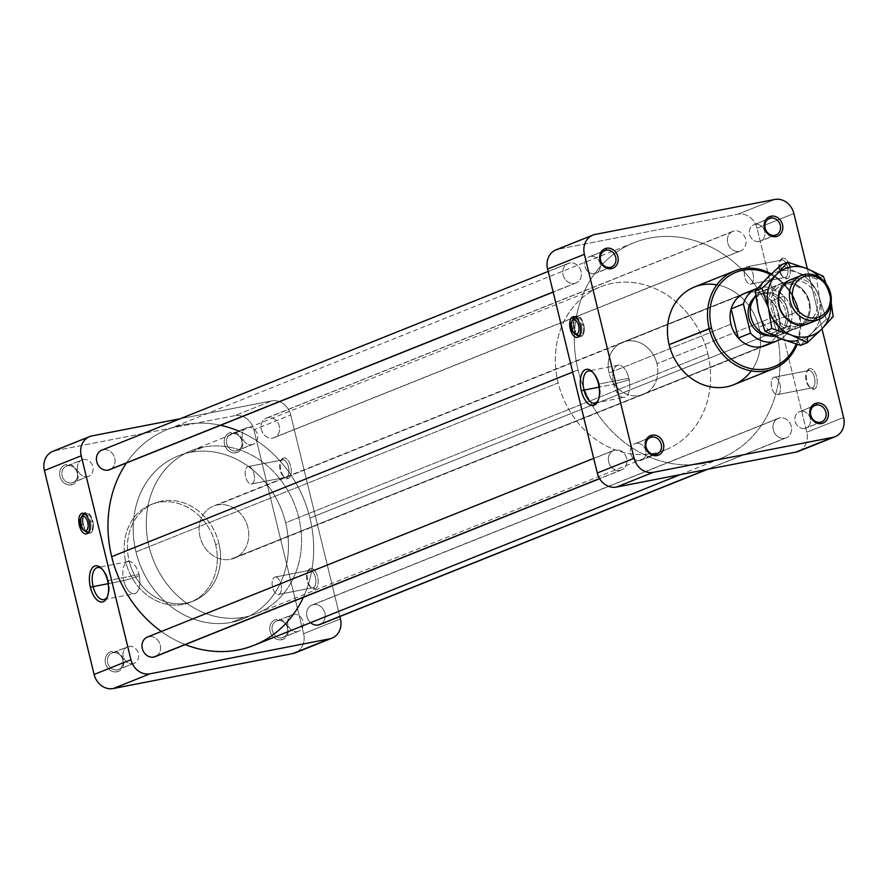 <?xml version="1.0" encoding="UTF-8"?>
<svg xmlns="http://www.w3.org/2000/svg" width="888" height="888" viewBox="0 0 888 888"><rect width="100%" height="100%" fill="white"/><g stroke="black" fill="none" stroke-linecap="round" stroke-linejoin="round"><path stroke-width="0.67" stroke-dasharray="4.44 3.33" d="M797.102 344.366A52.647 45.532 68.2 0 0 798.978 311.111L798.301 311.066A50.894 44.012 -111.8 0 1 796.148 344.078A50.894 44.012 68.2 0 0 798.301 311.066L798.978 311.111A52.647 45.532 -111.8 0 1 797.102 344.366M733.566 384.781A52.647 45.532 68.2 0 0 758.885 327.161L798.978 311.111L758.885 327.161A52.647 45.532 68.2 0 0 694.427 287.024M129.115 560.839L125.841 562.148A52.647 45.532 68.2 0 0 190.298 602.286A52.647 45.532 68.2 0 0 215.618 544.666L218.892 543.356A52.647 45.532 -111.8 0 1 193.573 600.976A52.647 45.532 -111.8 0 1 129.115 560.839A52.647 45.532 -111.8 0 1 154.434 503.219A52.647 45.532 -111.8 0 1 218.892 543.356L215.618 544.666A52.647 45.532 68.2 0 0 151.16 504.528A52.647 45.532 68.2 0 0 125.841 562.148L129.115 560.839A52.647 45.532 68.2 0 0 186.436 603.085A52.647 45.532 68.2 0 0 218.892 543.356A52.647 45.532 68.2 0 0 161.572 501.121A52.647 45.532 68.2 0 0 129.115 560.839M239.449 431.379A116.273 100.555 -111.8 0 1 309.956 518.059L776.312 331.335A116.273 100.555 -111.8 0 1 720.401 458.585A116.273 100.555 -111.8 0 1 578.044 369.941A116.273 100.555 68.2 0 0 704.628 463.225A116.273 100.555 68.2 0 0 776.312 331.335A116.273 100.555 68.2 0 0 649.739 238.051A116.273 100.555 68.2 0 0 578.044 369.941L572.682 372.083L578.044 369.941A116.273 100.555 -111.8 0 1 633.965 242.702A116.273 100.555 -111.8 0 1 776.312 331.335L309.956 518.059A116.273 100.555 68.2 0 0 167.599 429.415A116.273 100.555 68.2 0 0 126.451 462.97A116.273 100.555 -111.8 0 1 220.546 425.297M609.057 372.993L730.957 324.187L609.057 372.993A28.083 24.287 68.2 0 0 639.626 395.515A28.083 24.287 68.2 0 0 656.942 363.669A28.083 24.287 -111.8 0 1 643.434 394.394A28.083 24.287 -111.8 0 1 609.057 372.993A28.083 24.287 -111.8 0 1 622.555 342.257A28.083 24.287 -111.8 0 1 656.942 363.669A28.083 24.287 68.2 0 0 626.373 341.136A28.083 24.287 68.2 0 0 609.057 372.993M234.354 558.186L765.345 345.587A28.083 24.287 68.2 0 0 778.843 314.863L656.942 363.669L778.843 314.863A28.083 24.287 68.2 0 0 744.466 293.451L213.475 506.049A28.083 24.287 68.2 0 0 200.588 538.983A28.083 24.287 68.2 0 0 230.536 559.307A28.083 24.287 68.2 0 0 234.354 558.186A28.083 24.287 68.2 0 0 247.23 525.252A28.083 24.287 68.2 0 0 217.283 504.928L760.55 287.412A28.083 24.287 -111.8 0 1 783.827 296.081L771.55 300.988A28.083 24.287 -111.8 0 1 778.665 330.181L790.942 325.263A28.083 24.287 -111.8 0 1 781.14 338.861A28.083 24.287 68.2 0 0 790.942 325.263L778.665 330.181A28.083 24.287 68.2 0 0 771.55 300.988L778.665 330.181L771.55 300.988L783.827 296.081L790.942 325.263L783.827 296.081A28.083 24.287 68.2 0 0 760.55 287.412L217.283 504.928A28.083 24.287 68.2 0 0 213.475 506.049M135.997 551.925L558.175 382.894A87.757 75.891 68.2 0 0 665.611 449.794A87.757 75.891 68.2 0 0 707.814 353.757L285.636 522.788A87.757 75.891 -111.8 0 1 243.434 618.825A87.757 75.891 -111.8 0 1 135.997 551.925A87.757 75.891 68.2 0 0 231.535 622.333A87.757 75.891 68.2 0 0 285.636 522.788A87.757 75.891 68.2 0 0 190.11 452.392A87.757 75.891 68.2 0 0 135.997 551.925A87.757 75.891 -111.8 0 1 178.199 455.899A87.757 75.891 -111.8 0 1 285.636 522.788L707.814 353.757A87.757 75.891 68.2 0 0 600.377 286.868A87.757 75.891 68.2 0 0 558.175 382.894L135.997 551.925M598.457 383.938L599.245 383.971A16.35 8.103 79 0 1 598.723 399.323A16.35 8.103 79 0 1 598.279 400.188A16.35 8.103 -101 0 0 599.245 383.971L628.859 378.21A16.35 8.103 79 0 1 624.364 397.302A16.35 8.103 79 0 1 613.619 384.315L599.089 387.146L613.619 384.315A16.35 8.103 -101 0 0 624.12 397.347A16.35 8.103 -101 0 0 629.581 382.217A16.35 8.103 -101 0 0 628.859 378.21L629.292 379.698L613.619 384.315L629.292 379.698L628.859 378.21A16.35 8.103 -101 0 0 628.615 377.245A16.35 8.103 -101 0 0 617.149 365.534A16.35 8.103 -101 0 0 613.619 384.315A16.35 8.103 79 0 1 618.115 365.212A16.35 8.103 79 0 1 628.859 378.21L599.245 383.971A16.35 8.103 -101 0 0 592.862 372.327A16.35 8.103 79 0 1 593.595 372.96A16.35 8.103 79 0 1 599.245 383.971L598.457 383.938M573.859 328.305L571.539 328.749L573.859 328.305A10.534 5.217 -101 0 0 578.31 336.053A10.534 5.217 79 0 1 573.859 328.305A10.534 5.217 79 0 1 574.703 317.504A10.534 5.217 -101 0 0 573.859 328.305M580.086 325.075L583.671 324.375A10.534 5.217 79 0 1 580.774 336.674A10.534 5.217 79 0 1 578.854 336.363A10.534 5.217 -101 0 0 583.671 324.375A10.534 5.217 -101 0 0 575.091 317.005A10.534 5.217 79 0 1 576.756 316.006A10.534 5.217 79 0 1 583.671 324.375L580.086 325.075M574.347 328.105L572.549 328.46A9.479 4.695 79 0 1 574.736 317.504A9.479 4.695 -101 0 0 572.549 328.46A9.479 4.695 -101 0 0 578.787 335.986A9.479 4.695 79 0 1 572.549 328.46L574.347 328.105A9.479 4.695 -101 0 0 580.574 335.642A9.479 4.695 -101 0 0 583.183 324.564A9.479 4.695 -101 0 0 576.956 317.038A9.479 4.695 -101 0 0 574.347 328.105A9.479 4.695 79 0 1 576.534 317.16A9.479 4.695 79 0 1 583.183 324.564L581.385 324.919L583.183 324.564A9.479 4.695 79 0 1 581.007 335.509A9.479 4.695 79 0 1 574.347 328.105M575.657 317.338A9.479 4.695 79 0 1 581.385 324.919A9.479 4.695 -101 0 0 575.657 317.338M579.265 335.842A9.479 4.695 -101 0 0 581.385 324.919A9.479 4.695 79 0 1 579.265 335.842M82.95 524.852L80.63 525.296L82.95 524.852A10.534 5.217 -101 0 0 87.413 532.6A10.534 5.217 79 0 1 82.95 524.852A10.534 5.217 79 0 1 83.794 514.052A9.479 4.695 -101 0 0 81.652 524.997A9.479 4.695 79 0 1 83.827 514.052A10.534 5.217 -101 0 0 82.95 524.852M89.177 521.622L92.774 520.923A10.534 5.217 79 0 1 89.877 533.222A10.534 5.217 79 0 1 87.956 532.911A10.534 5.217 -101 0 0 92.774 520.923A10.534 5.217 -101 0 0 84.182 513.553A10.534 5.217 79 0 1 85.847 512.543A10.534 5.217 79 0 1 92.774 520.923L89.177 521.622M83.45 524.653L81.652 524.997A9.479 4.695 -101 0 0 87.879 532.534A9.479 4.695 79 0 1 81.652 524.997L83.45 524.653A9.479 4.695 -101 0 0 89.677 532.19A9.479 4.695 -101 0 0 92.285 521.112A9.479 4.695 -101 0 0 86.058 513.586A9.479 4.695 -101 0 0 83.45 524.653A9.479 4.695 79 0 1 85.625 513.708A9.479 4.695 79 0 1 92.285 521.112L90.487 521.467L92.285 521.112A9.479 4.695 79 0 1 90.099 532.056A9.479 4.695 79 0 1 83.45 524.653M84.76 513.886A9.479 4.695 79 0 1 90.487 521.467A9.479 4.695 -101 0 0 84.76 513.886M88.356 532.389A9.479 4.695 -101 0 0 90.487 521.467A9.479 4.695 79 0 1 88.356 532.389M640.215 460.528L655.799 454.29L640.215 460.528A8.869 7.67 68.2 0 0 645.676 450.471A8.869 7.67 68.2 0 0 636.019 443.356A8.869 7.67 -111.8 0 1 645.476 449.772A8.869 7.67 -111.8 0 1 641.414 460.173A8.869 7.67 -111.8 0 1 640.215 460.528A8.869 7.67 -111.8 0 1 630.746 454.112A8.869 7.67 -111.8 0 1 634.82 443.711A8.869 7.67 -111.8 0 1 636.019 443.356A8.869 7.67 68.2 0 0 630.558 453.413A8.869 7.67 68.2 0 0 640.215 460.528M649.295 438.039L636.019 443.356L649.295 438.039M594.638 273.593L610.234 267.355L594.638 273.593A8.869 7.67 68.2 0 0 600.11 263.536A8.869 7.67 68.2 0 0 590.453 256.421A8.869 7.67 -111.8 0 1 599.911 262.837A8.869 7.67 -111.8 0 1 595.848 273.238A8.869 7.67 -111.8 0 1 594.638 273.593A8.869 7.67 -111.8 0 1 585.181 267.177A8.869 7.67 -111.8 0 1 589.255 256.776A8.869 7.67 -111.8 0 1 590.453 256.421A8.869 7.67 68.2 0 0 584.981 266.478A8.869 7.67 68.2 0 0 594.638 273.593M603.729 251.104L590.453 256.421L603.729 251.104M117.36 669.874L132.945 663.625A8.869 7.67 68.2 0 0 134.144 663.28A8.869 7.67 68.2 0 0 138.217 652.869A8.869 7.67 68.2 0 0 128.76 646.453L113.165 652.691A8.869 7.67 -111.8 0 1 122.622 659.118A8.869 7.67 -111.8 0 1 118.559 669.519A8.869 7.67 -111.8 0 1 117.36 669.874A8.869 7.67 68.2 0 0 122.822 659.806A8.869 7.67 68.2 0 0 113.165 652.691L111.999 651.392A10.534 9.102 -111.8 0 1 123.465 659.851A10.534 9.102 -111.8 0 1 116.972 671.794L117.36 669.874L116.972 671.794A10.534 9.102 -111.8 0 1 105.506 663.347A10.534 9.102 -111.8 0 1 111.999 651.392L113.165 652.691A8.869 7.67 68.2 0 0 107.703 662.759A8.869 7.67 68.2 0 0 117.36 669.874A8.869 7.67 -111.8 0 1 107.892 663.447A8.869 7.67 -111.8 0 1 111.966 653.046A8.869 7.67 -111.8 0 1 113.165 652.691L128.76 646.453A8.869 7.67 68.2 0 0 127.55 646.808A8.869 7.67 68.2 0 0 123.488 657.209A8.869 7.67 68.2 0 0 132.945 663.625L117.36 669.874M71.784 482.939L87.379 476.69A8.869 7.67 68.2 0 0 88.578 476.334A8.869 7.67 68.2 0 0 92.641 465.934A8.869 7.67 68.2 0 0 83.183 459.518L67.599 465.756A8.869 7.67 -111.8 0 1 77.056 472.183A8.869 7.67 -111.8 0 1 72.994 482.584A8.869 7.67 -111.8 0 1 71.784 482.939A8.869 7.67 68.2 0 0 77.256 472.871A8.869 7.67 68.2 0 0 67.599 465.756L66.434 464.457A10.534 9.102 -111.8 0 1 77.9 472.916A10.534 9.102 -111.8 0 1 71.406 484.859L71.784 482.939L71.406 484.859A10.534 9.102 -111.8 0 1 59.94 476.412A10.534 9.102 -111.8 0 1 66.434 464.457L67.599 465.756A8.869 7.67 68.2 0 0 62.127 475.824A8.869 7.67 68.2 0 0 71.784 482.939A8.869 7.67 -111.8 0 1 62.327 476.512A8.869 7.67 -111.8 0 1 66.4 466.111A8.869 7.67 -111.8 0 1 67.599 465.756L83.183 459.518A8.869 7.67 68.2 0 0 81.985 459.873A8.869 7.67 68.2 0 0 77.911 470.274A8.869 7.67 68.2 0 0 87.379 476.69L71.784 482.939M155.222 656.632A10.534 9.102 68.2 0 0 160.051 644.277A10.534 9.102 68.2 0 0 148.818 636.652L615.173 449.939A10.534 9.102 -111.8 0 1 626.406 457.553A10.534 9.102 -111.8 0 1 621.578 469.907A10.534 9.102 -111.8 0 1 620.146 470.329L599.567 478.565L620.146 470.329A10.534 9.102 -111.8 0 1 608.913 462.704A10.534 9.102 -111.8 0 1 613.752 450.36A10.534 9.102 -111.8 0 1 615.173 449.939L148.818 636.652A10.534 9.102 68.2 0 0 147.386 637.073M109.646 469.697A10.534 9.102 68.2 0 0 114.485 457.342A10.534 9.102 68.2 0 0 103.252 449.716L569.608 263.003A10.534 9.102 -111.8 0 1 580.841 270.618A10.534 9.102 -111.8 0 1 576.001 282.972A10.534 9.102 -111.8 0 1 574.58 283.394L553.157 291.974L574.58 283.394A10.534 9.102 -111.8 0 1 563.347 275.768A10.534 9.102 -111.8 0 1 568.176 263.425A10.534 9.102 -111.8 0 1 569.608 263.003L103.252 449.716A10.534 9.102 68.2 0 0 101.82 450.138M804.817 428.482L820.401 422.244L804.817 428.482A8.869 7.67 68.2 0 0 810.278 418.426A8.869 7.67 68.2 0 0 800.621 411.311A8.869 7.67 -111.8 0 1 810.089 417.726A8.869 7.67 -111.8 0 1 806.015 428.127A8.869 7.67 -111.8 0 1 804.817 428.482A8.869 7.67 -111.8 0 1 795.359 422.066A8.869 7.67 -111.8 0 1 799.422 411.666A8.869 7.67 -111.8 0 1 800.621 411.311A8.869 7.67 68.2 0 0 795.16 421.367A8.869 7.67 68.2 0 0 804.817 428.482M813.896 405.994L800.621 411.311L813.896 405.994M759.24 241.547L774.836 235.309L759.24 241.547A8.869 7.67 68.2 0 0 764.712 231.491A8.869 7.67 68.2 0 0 755.055 224.375A8.869 7.67 -111.8 0 1 764.513 230.791A8.869 7.67 -111.8 0 1 760.45 241.192A8.869 7.67 -111.8 0 1 759.24 241.547A8.869 7.67 -111.8 0 1 749.783 235.131A8.869 7.67 -111.8 0 1 753.857 224.72A8.869 7.67 -111.8 0 1 755.055 224.375A8.869 7.67 68.2 0 0 749.583 234.432A8.869 7.67 68.2 0 0 759.24 241.547M768.331 219.059L755.055 224.375L768.331 219.059M281.962 637.817L297.547 631.579A8.869 7.67 68.2 0 0 298.745 631.224A8.869 7.67 68.2 0 0 302.819 620.823A8.869 7.67 68.2 0 0 293.362 614.407L277.766 620.645A8.869 7.67 -111.8 0 1 287.235 627.061A8.869 7.67 -111.8 0 1 283.161 637.462A8.869 7.67 -111.8 0 1 281.962 637.817A8.869 7.67 68.2 0 0 287.423 627.76A8.869 7.67 68.2 0 0 277.766 620.645L276.601 619.347A10.534 9.102 -111.8 0 1 288.067 627.794A10.534 9.102 -111.8 0 1 281.574 639.737L281.962 637.817L281.574 639.737A10.534 9.102 -111.8 0 1 270.107 631.29A10.534 9.102 -111.8 0 1 276.601 619.347L277.766 620.645A8.869 7.67 68.2 0 0 272.305 630.702A8.869 7.67 68.2 0 0 281.962 637.817A8.869 7.67 -111.8 0 1 272.505 631.401A8.869 7.67 -111.8 0 1 276.568 621.001A8.869 7.67 -111.8 0 1 277.766 620.645L293.362 614.407A8.869 7.67 68.2 0 0 292.152 614.762A8.869 7.67 68.2 0 0 288.089 625.163A8.869 7.67 68.2 0 0 297.547 631.579L281.962 637.817M236.386 450.882L251.981 444.644A8.869 7.67 68.2 0 0 253.18 444.289A8.869 7.67 68.2 0 0 257.254 433.888A8.869 7.67 68.2 0 0 247.785 427.472L232.201 433.71A8.869 7.67 -111.8 0 1 241.658 440.126A8.869 7.67 -111.8 0 1 237.596 450.527A8.869 7.67 -111.8 0 1 236.386 450.882A8.869 7.67 68.2 0 0 241.858 440.825A8.869 7.67 68.2 0 0 232.201 433.71L231.035 432.412A10.534 9.102 -111.8 0 1 242.502 440.859A10.534 9.102 -111.8 0 1 236.008 452.802L236.386 450.882L236.008 452.802A10.534 9.102 -111.8 0 1 224.542 444.355A10.534 9.102 -111.8 0 1 231.035 432.412L232.201 433.71A8.869 7.67 68.2 0 0 226.729 443.767A8.869 7.67 68.2 0 0 236.386 450.882A8.869 7.67 -111.8 0 1 226.928 444.466A8.869 7.67 -111.8 0 1 231.002 434.066A8.869 7.67 -111.8 0 1 232.201 433.71L247.785 427.472A8.869 7.67 68.2 0 0 246.587 427.827A8.869 7.67 68.2 0 0 242.524 438.228A8.869 7.67 68.2 0 0 251.981 444.644L236.386 450.882M319.824 624.575A10.534 9.102 68.2 0 0 324.653 612.232A10.534 9.102 68.2 0 0 313.42 604.606L779.775 417.882A10.534 9.102 -111.8 0 1 791.008 425.507A10.534 9.102 -111.8 0 1 786.18 437.862A10.534 9.102 -111.8 0 1 784.748 438.284L706.848 469.463L784.748 438.284A10.534 9.102 -111.8 0 1 773.515 430.658A10.534 9.102 -111.8 0 1 778.354 418.304A10.534 9.102 -111.8 0 1 779.775 417.882L313.42 604.606A10.534 9.102 68.2 0 0 311.999 605.028A10.534 9.102 68.2 0 0 306.626 612.875A10.534 9.102 68.2 0 0 310.589 622.666A10.534 9.102 -111.8 0 1 306.726 612.054A10.534 9.102 -111.8 0 1 313.42 604.606A10.534 9.102 -111.8 0 1 324.364 611.421A10.534 9.102 -111.8 0 1 321.145 623.898M267.854 417.671L734.21 230.947A10.534 9.102 -111.8 0 1 745.443 238.572A10.534 9.102 -111.8 0 1 740.614 250.927A10.534 9.102 -111.8 0 1 739.182 251.348L272.827 438.062A10.534 9.102 68.2 0 0 274.248 437.64A10.534 9.102 68.2 0 0 279.087 425.297A10.534 9.102 68.2 0 0 267.854 417.671A10.534 9.102 68.2 0 0 266.422 418.093A10.534 9.102 68.2 0 0 261.594 430.447A10.534 9.102 68.2 0 0 272.827 438.062L739.182 251.348A10.534 9.102 -111.8 0 1 727.949 243.723A10.534 9.102 -111.8 0 1 732.778 231.368A10.534 9.102 -111.8 0 1 734.21 230.947L267.854 417.671A10.534 9.102 -111.8 0 1 279.32 426.118A10.534 9.102 -111.8 0 1 272.827 438.062A10.534 9.102 -111.8 0 1 261.361 429.614A10.534 9.102 -111.8 0 1 267.854 417.671M808.247 370.618L809.268 368.731A10.534 5.217 79 0 1 816.66 376.956A10.534 5.217 79 0 1 814.24 389.122L812.431 387.79A8.869 4.396 -101 0 0 814.474 377.544A8.869 4.396 -101 0 0 808.247 370.618A8.869 4.396 79 0 1 808.646 370.496A8.869 4.396 79 0 1 814.562 377.955A8.869 4.396 79 0 1 812.431 387.79L777.932 394.505A8.869 4.396 -101 0 0 780.064 384.671A8.869 4.396 -101 0 0 774.147 377.211A8.869 4.396 -101 0 0 773.748 377.333L808.247 370.618L773.748 377.333A8.869 4.396 79 0 1 779.975 384.26A8.869 4.396 79 0 1 777.932 394.505A8.869 4.396 79 0 1 771.705 387.568A8.869 4.396 79 0 1 773.748 377.333A8.869 4.396 -101 0 0 771.617 387.168A8.869 4.396 -101 0 0 777.533 394.616A8.869 4.396 -101 0 0 777.932 394.505L812.431 387.79A8.869 4.396 79 0 1 812.032 387.901A8.869 4.396 79 0 1 806.104 380.453A8.869 4.396 79 0 1 808.247 370.618A8.869 4.396 -101 0 0 806.482 372.527A8.869 4.396 -101 0 0 809.268 386.824A8.869 4.396 -101 0 0 812.431 387.79L814.24 389.122A10.534 5.217 79 0 1 810.489 387.978A10.534 5.217 79 0 1 807.181 371.006A10.534 5.217 79 0 1 809.268 368.731L808.247 370.618M781.318 260.151L782.339 258.264A10.534 5.217 79 0 1 789.732 266.5A10.534 5.217 79 0 1 787.312 278.654L785.503 277.322A8.869 4.396 -101 0 0 787.545 267.077A8.869 4.396 -101 0 0 781.318 260.151A8.869 4.396 79 0 1 781.718 260.029A8.869 4.396 79 0 1 787.634 267.488A8.869 4.396 79 0 1 785.503 277.322L751.004 284.038A8.869 4.396 -101 0 0 753.135 274.203A8.869 4.396 -101 0 0 747.219 266.755A8.869 4.396 -101 0 0 746.819 266.866L781.318 260.151L746.819 266.866A8.869 4.396 79 0 1 753.046 273.804A8.869 4.396 79 0 1 751.004 284.038A8.869 4.396 79 0 1 744.777 277.112A8.869 4.396 79 0 1 746.819 266.866A8.869 4.396 -101 0 0 744.688 276.701A8.869 4.396 -101 0 0 750.604 284.16A8.869 4.396 -101 0 0 751.004 284.038L785.503 277.322A8.869 4.396 79 0 1 785.103 277.445A8.869 4.396 79 0 1 779.176 269.985A8.869 4.396 79 0 1 781.318 260.151A8.869 4.396 -101 0 0 779.553 262.071A8.869 4.396 -101 0 0 782.339 276.368A8.869 4.396 -101 0 0 785.503 277.322L787.312 278.654A10.534 5.217 79 0 1 783.56 277.522A10.534 5.217 79 0 1 780.252 260.539A10.534 5.217 79 0 1 782.339 258.264L781.318 260.151M309.157 570.44L310.178 568.553A10.534 5.217 79 0 1 317.582 576.778A10.534 5.217 79 0 1 315.151 588.944L313.342 587.612A8.869 4.396 -101 0 0 315.384 577.366A8.869 4.396 -101 0 0 309.157 570.44A8.869 4.396 79 0 1 309.557 570.318A8.869 4.396 79 0 1 315.484 577.777A8.869 4.396 79 0 1 313.342 587.612L278.854 594.327A8.869 4.396 -101 0 0 280.985 584.493A8.869 4.396 -101 0 0 275.058 577.034A8.869 4.396 -101 0 0 274.658 577.156L309.157 570.44L274.658 577.156A8.869 4.396 79 0 1 280.886 584.082A8.869 4.396 79 0 1 278.854 594.327A8.869 4.396 79 0 1 272.616 587.39A8.869 4.396 79 0 1 274.658 577.156A8.869 4.396 -101 0 0 272.527 586.99A8.869 4.396 -101 0 0 278.455 594.449A8.869 4.396 -101 0 0 278.854 594.327L313.342 587.612A8.869 4.396 79 0 1 312.942 587.723A8.869 4.396 79 0 1 307.026 580.275A8.869 4.396 79 0 1 309.157 570.44A8.869 4.396 -101 0 0 307.403 572.349A8.869 4.396 -101 0 0 310.19 586.646A8.869 4.396 -101 0 0 313.342 587.612L315.151 588.944A10.534 5.217 79 0 1 311.399 587.801A10.534 5.217 79 0 1 308.092 570.829A10.534 5.217 79 0 1 310.178 568.553L309.157 570.44M282.229 459.973L283.261 458.086A10.534 5.217 79 0 1 290.654 466.322A10.534 5.217 79 0 1 288.223 478.477L286.413 477.145A8.869 4.396 -101 0 0 288.456 466.91A8.869 4.396 -101 0 0 282.229 459.973A8.869 4.396 79 0 1 282.628 459.851A8.869 4.396 79 0 1 288.556 467.31A8.869 4.396 79 0 1 286.413 477.145L251.926 483.86A8.869 4.396 -101 0 0 254.057 474.026A8.869 4.396 -101 0 0 248.129 466.577A8.869 4.396 -101 0 0 247.73 466.688L282.229 459.973L247.73 466.688A8.869 4.396 79 0 1 253.957 473.626A8.869 4.396 79 0 1 251.926 483.86A8.869 4.396 79 0 1 245.699 476.934A8.869 4.396 79 0 1 247.73 466.688A8.869 4.396 -101 0 0 245.599 476.523A8.869 4.396 -101 0 0 251.526 483.982A8.869 4.396 -101 0 0 251.926 483.86L286.413 477.145A8.869 4.396 79 0 1 286.025 477.267A8.869 4.396 79 0 1 280.097 469.808A8.869 4.396 79 0 1 282.229 459.973A8.869 4.396 -101 0 0 280.475 461.893A8.869 4.396 -101 0 0 283.261 476.19A8.869 4.396 -101 0 0 286.413 477.145L288.223 478.477A10.534 5.217 79 0 1 284.471 477.344A10.534 5.217 79 0 1 281.163 460.361A10.534 5.217 79 0 1 283.261 458.086L282.229 459.973M107.548 580.475L108.336 580.519A16.35 8.103 79 0 1 107.825 595.87A16.35 8.103 79 0 1 107.381 596.736A16.35 8.103 -101 0 0 108.336 580.519L138.961 574.558A16.35 8.103 79 0 1 134.465 593.661A16.35 8.103 79 0 1 123.721 580.663L108.181 583.682L123.721 580.663A16.35 8.103 -101 0 0 134.221 593.695A16.35 8.103 -101 0 0 139.682 578.565A16.35 8.103 -101 0 0 138.961 574.558L139.394 576.046L123.721 580.663L139.394 576.046L138.961 574.558A16.35 8.103 -101 0 0 138.717 573.593A16.35 8.103 -101 0 0 127.25 561.882A16.35 8.103 -101 0 0 123.721 580.663A16.35 8.103 79 0 1 128.216 561.56A16.35 8.103 79 0 1 138.961 574.558L108.336 580.519A16.35 8.103 -101 0 0 101.954 568.875A16.35 8.103 79 0 1 102.686 569.508A16.35 8.103 79 0 1 108.336 580.519L107.548 580.475M247.785 427.472A8.869 7.67 -111.8 0 1 257.442 434.587A8.869 7.67 -111.8 0 1 251.981 444.644A8.869 7.67 -111.8 0 1 242.324 437.529A8.869 7.67 -111.8 0 1 247.785 427.472M293.362 614.407A8.869 7.67 -111.8 0 1 303.019 621.522A8.869 7.67 -111.8 0 1 297.547 631.579A8.869 7.67 -111.8 0 1 287.89 624.464A8.869 7.67 -111.8 0 1 293.362 614.407M83.183 459.518A8.869 7.67 -111.8 0 1 92.84 466.633A8.869 7.67 -111.8 0 1 87.379 476.69A8.869 7.67 -111.8 0 1 77.722 469.574A8.869 7.67 -111.8 0 1 83.183 459.518M128.76 646.453A8.869 7.67 -111.8 0 1 138.417 653.568A8.869 7.67 -111.8 0 1 132.945 663.625A8.869 7.67 -111.8 0 1 123.288 656.51A8.869 7.67 -111.8 0 1 128.76 646.453M707.814 353.757A87.757 75.891 -111.8 0 1 653.712 453.302A87.757 75.891 -111.8 0 1 558.175 382.894A87.757 75.891 -111.8 0 1 612.287 283.361A87.757 75.891 -111.8 0 1 707.814 353.757M339.849 616.561L290.709 414.996A17.549 15.174 68.2 0 0 271.606 400.921L180.408 418.681L271.606 400.921A17.549 15.174 -111.8 0 1 290.709 414.996L339.849 616.561M103.252 449.716A10.534 9.102 -111.8 0 1 114.186 456.532A10.534 9.102 -111.8 0 1 110.978 469.008M148.818 636.652A10.534 9.102 -111.8 0 1 159.762 643.467A10.534 9.102 -111.8 0 1 156.543 655.943M254.035 645.299A116.273 100.555 68.2 0 0 309.956 518.059A116.273 100.555 -111.8 0 1 303.341 597.324M185.248 644.599A116.273 100.555 -111.8 0 1 161.327 631.49A116.273 100.555 68.2 0 0 185.248 644.599M798.345 451.415A17.549 15.174 68.2 0 0 806.781 432.212L757.064 228.283A17.549 15.174 68.2 0 0 737.961 214.197L558.397 249.162L737.961 214.197A17.549 15.174 -111.8 0 1 757.064 228.283L806.781 432.212A17.549 15.174 -111.8 0 1 800.543 450.283M734.21 230.947A10.534 9.102 68.2 0 0 727.716 242.89A10.534 9.102 68.2 0 0 739.182 251.348A10.534 9.102 68.2 0 0 745.676 239.394A10.534 9.102 68.2 0 0 734.21 230.947M779.775 417.882A10.534 9.102 68.2 0 0 773.282 429.825A10.534 9.102 68.2 0 0 784.748 438.284A10.534 9.102 68.2 0 0 791.241 426.34A10.534 9.102 68.2 0 0 779.775 417.882M569.608 263.003A10.534 9.102 68.2 0 0 563.114 274.947A10.534 9.102 68.2 0 0 574.58 283.394A10.534 9.102 68.2 0 0 581.074 271.451A10.534 9.102 68.2 0 0 569.608 263.003M615.173 449.939A10.534 9.102 68.2 0 0 608.68 461.882A10.534 9.102 68.2 0 0 620.146 470.329A10.534 9.102 68.2 0 0 626.639 458.386A10.534 9.102 68.2 0 0 615.173 449.939M806.781 432.212L843.6 417.471L806.781 432.212M295.171 652.88A17.549 15.174 68.2 0 0 303.607 633.666L340.426 618.925L303.607 633.666L253.89 429.737L290.709 414.996L253.89 429.737A17.549 15.174 68.2 0 0 234.787 415.662L271.606 400.921L234.787 415.662L55.223 450.627A17.549 15.174 68.2 0 0 52.836 451.326M757.064 228.283L793.883 213.542L757.064 228.283M807.359 268.787L821.988 328.804L807.359 268.787M782.339 258.264A10.534 5.217 -101 0 0 779.919 270.429A10.534 5.217 -101 0 0 787.312 278.654A10.534 5.217 -101 0 0 789.732 266.5A10.534 5.217 -101 0 0 782.339 258.264M809.268 368.731A10.534 5.217 -101 0 0 806.848 380.885A10.534 5.217 -101 0 0 814.24 389.122A10.534 5.217 -101 0 0 816.66 376.956A10.534 5.217 -101 0 0 809.268 368.731M737.961 214.197L774.78 199.456L737.961 214.197M558.397 249.162L595.215 234.421L558.397 249.162A17.549 15.174 68.2 0 0 556.01 249.861M215.618 544.666A52.647 45.532 -111.8 0 1 183.161 604.395A52.647 45.532 -111.8 0 1 125.841 562.148A52.647 45.532 -111.8 0 1 158.308 502.43A52.647 45.532 -111.8 0 1 215.618 544.666M771.284 273.926A52.647 45.532 -111.8 0 1 798.978 311.111A52.647 45.532 68.2 0 0 771.284 273.926M770.573 274.625A50.894 44.012 -111.8 0 1 798.301 311.066A50.894 44.012 68.2 0 0 770.573 274.625M750.993 291.974A28.083 24.287 -111.8 0 1 778.843 314.863A28.083 24.287 -111.8 0 1 768.875 343.767M92.041 435.886L55.223 450.627L92.041 435.886M283.261 458.086A10.534 5.217 -101 0 0 280.83 470.252A10.534 5.217 -101 0 0 288.223 478.477A10.534 5.217 -101 0 0 290.654 466.322A10.534 5.217 -101 0 0 283.261 458.086M310.178 568.553A10.534 5.217 -101 0 0 307.759 580.708A10.534 5.217 -101 0 0 315.151 588.944A10.534 5.217 -101 0 0 317.582 576.778A10.534 5.217 -101 0 0 310.178 568.553M55.223 450.627L234.787 415.662A17.549 15.174 -111.8 0 1 253.89 429.737L303.607 633.666A17.549 15.174 -111.8 0 1 297.369 651.736M236.008 452.802A10.534 9.102 68.2 0 0 242.502 440.859A10.534 9.102 68.2 0 0 231.035 432.412A10.534 9.102 68.2 0 0 224.542 444.355A10.534 9.102 68.2 0 0 236.008 452.802M281.574 639.737A10.534 9.102 68.2 0 0 288.067 627.794A10.534 9.102 68.2 0 0 276.601 619.347A10.534 9.102 68.2 0 0 270.107 631.29A10.534 9.102 68.2 0 0 281.574 639.737M71.406 484.859A10.534 9.102 68.2 0 0 77.9 472.916A10.534 9.102 68.2 0 0 66.434 464.457A10.534 9.102 68.2 0 0 59.94 476.412A10.534 9.102 68.2 0 0 71.406 484.859M116.972 671.794A10.534 9.102 68.2 0 0 123.465 659.851A10.534 9.102 68.2 0 0 111.999 651.392A10.534 9.102 68.2 0 0 105.506 663.347A10.534 9.102 68.2 0 0 116.972 671.794M716.816 284.837A52.647 45.532 -111.8 0 1 758.885 327.161A52.647 45.532 -111.8 0 1 751.27 370.906M753.046 322.744A21.545 18.626 68.2 0 0 774.469 334.576L776.723 335.964L804.683 324.775L776.723 335.964A23.699 20.491 68.2 0 0 779.93 335.02A23.699 20.491 68.2 0 0 790.797 307.237A23.699 20.491 68.2 0 0 765.534 290.087L804.761 274.381L765.534 290.087A23.699 20.491 -111.8 0 1 791.33 309.091A23.699 20.491 -111.8 0 1 776.723 335.964L774.469 334.576A21.545 18.626 68.2 0 0 787.756 310.145A21.545 18.626 68.2 0 0 764.302 292.862L765.534 290.087L764.302 292.862A21.545 18.626 -111.8 0 1 787.279 308.458A21.545 18.626 -111.8 0 1 777.389 333.721A21.545 18.626 -111.8 0 1 774.469 334.576L772.26 335.464A21.545 18.626 68.2 0 0 775.18 334.598A21.545 18.626 68.2 0 0 785.07 309.335A21.545 18.626 68.2 0 0 762.093 293.75L764.302 292.862L762.093 293.75A21.545 18.626 -111.8 0 1 785.547 311.033A21.545 18.626 -111.8 0 1 772.26 335.464A21.545 18.626 -111.8 0 1 768.708 335.764A21.545 18.626 68.2 0 0 772.26 335.464L774.469 334.576A21.545 18.626 -111.8 0 1 753.102 322.844M244.622 617.093L231.535 622.333A87.757 75.891 68.2 0 0 243.434 618.825A87.757 75.891 68.2 0 0 283.694 515.906A87.757 75.891 68.2 0 0 190.11 452.392L203.197 447.152A87.757 75.891 -111.8 0 1 296.792 510.656A87.757 75.891 -111.8 0 1 256.532 613.586A87.757 75.891 -111.8 0 1 244.622 617.093A87.757 75.891 -111.8 0 1 151.038 553.579A87.757 75.891 -111.8 0 1 191.297 450.649A87.757 75.891 -111.8 0 1 203.197 447.152L190.11 452.392A87.757 75.891 -111.8 0 1 285.636 522.788A87.757 75.891 -111.8 0 1 231.535 622.333A87.757 75.891 -111.8 0 1 135.997 551.925A87.757 75.891 -111.8 0 1 190.11 452.392A87.757 75.891 68.2 0 0 178.199 455.899A87.757 75.891 68.2 0 0 137.94 558.818A87.757 75.891 68.2 0 0 231.535 622.333L244.622 617.093A87.757 75.891 68.2 0 0 298.734 517.549A87.757 75.891 68.2 0 0 203.197 447.152A87.757 75.891 68.2 0 0 149.095 546.686A87.757 75.891 68.2 0 0 244.622 617.093M761.538 346.709L230.536 559.307L761.538 346.709M757.608 288.212A28.083 24.287 -111.8 0 1 760.55 287.412A28.083 24.287 68.2 0 0 757.608 288.212M217.283 504.928A28.083 24.287 -111.8 0 1 247.852 527.461A28.083 24.287 -111.8 0 1 230.536 559.307A28.083 24.287 -111.8 0 1 199.967 536.785A28.083 24.287 -111.8 0 1 217.283 504.928M753.69 298.235A21.545 18.626 -111.8 0 1 762.093 293.75A21.545 18.626 68.2 0 0 759.173 294.605A21.545 18.626 68.2 0 0 753.69 298.235M751.304 318.359A21.545 18.626 -111.8 0 1 761.382 293.728A21.545 18.626 -111.8 0 1 764.302 292.862A21.545 18.626 68.2 0 0 751.337 318.47M776.723 335.964A23.699 20.491 -111.8 0 1 774.935 336.219A23.699 20.491 68.2 0 0 776.723 335.964M755.699 295.626A23.699 20.491 -111.8 0 1 765.534 290.087A23.699 20.491 68.2 0 0 762.315 291.031A23.699 20.491 68.2 0 0 755.699 295.626M803.34 323.288L804.683 324.775L803.34 323.288A21.789 18.848 68.2 0 0 806.304 322.422A21.789 18.848 68.2 0 0 816.305 296.858A21.789 18.848 68.2 0 0 793.062 281.085A21.789 18.848 -111.8 0 1 816.782 298.568A21.789 18.848 -111.8 0 1 803.34 323.288L795.293 326.507L803.34 323.288A21.789 18.848 -111.8 0 1 779.62 305.805A21.789 18.848 -111.8 0 1 793.062 281.085L785.014 284.304A21.789 18.848 -111.8 0 1 808.258 300.077A21.789 18.848 -111.8 0 1 798.257 325.641A21.789 18.848 -111.8 0 1 795.293 326.507A21.789 18.848 68.2 0 0 808.735 301.787A21.789 18.848 68.2 0 0 785.014 284.304L783.671 282.817A23.699 20.491 -111.8 0 1 809.468 301.831A23.699 20.491 -111.8 0 1 794.86 328.704L795.293 326.507L794.86 328.704A23.699 20.491 -111.8 0 1 769.064 309.701A23.699 20.491 -111.8 0 1 783.671 282.817L785.014 284.304A21.789 18.848 68.2 0 0 771.572 309.024A21.789 18.848 68.2 0 0 795.293 326.507A21.789 18.848 -111.8 0 1 772.049 310.733A21.789 18.848 -111.8 0 1 782.051 285.17A21.789 18.848 -111.8 0 1 785.014 284.304L793.062 281.085A21.789 18.848 68.2 0 0 790.098 281.951A21.789 18.848 68.2 0 0 780.097 307.514A21.789 18.848 68.2 0 0 803.34 323.288M810.877 322.289A23.699 20.491 68.2 0 0 818.103 294.217A23.699 20.491 68.2 0 0 793.495 278.888L793.062 281.085L793.495 278.888A23.699 20.491 -111.8 0 1 818.103 294.217A23.699 20.491 -111.8 0 1 810.877 322.289M800.576 345.388L797.757 340.604A35.975 31.113 68.2 0 0 811.965 332.945L800.576 345.388L811.965 332.945L826.351 319.303L819.946 299.789L816.538 279.076L823.365 276.346L816.538 279.076L797.246 272.605A35.975 31.113 68.2 0 0 780.774 270.929L780.963 264.935L797.246 272.605L780.963 264.935L780.774 270.929A35.975 31.113 68.2 0 0 766.577 278.577A35.975 31.113 68.2 0 0 758.596 311.732A35.975 31.113 68.2 0 0 781.285 338.916A35.975 31.113 -111.8 0 1 758.596 311.732A35.975 31.113 -111.8 0 1 766.577 278.577A35.975 31.113 -111.8 0 1 780.774 270.929A35.975 31.113 -111.8 0 1 797.246 272.605L816.538 279.076L819.946 299.789A35.975 31.113 68.2 0 0 797.246 272.605A35.975 31.113 -111.8 0 1 819.946 299.789L826.351 319.303L833.166 316.572L826.351 319.303L811.965 332.945A35.975 31.113 68.2 0 0 819.946 299.789A35.975 31.113 -111.8 0 1 811.965 332.945A35.975 31.113 -111.8 0 1 797.757 340.604L800.576 345.388M826.24 283.982L829.758 295.859A35.975 31.113 -111.8 0 1 830.902 304.207A35.975 31.113 68.2 0 0 829.758 295.859L826.24 283.982M820.468 278.166A35.975 31.113 -111.8 0 1 829.758 295.859A35.975 31.113 68.2 0 0 820.468 278.166M794.86 328.704A23.699 20.491 68.2 0 0 809.468 301.831A23.699 20.491 68.2 0 0 783.671 282.817A23.699 20.491 68.2 0 0 769.064 309.701A23.699 20.491 68.2 0 0 794.86 328.704M190.298 602.286L193.573 600.976M633.965 242.702L167.599 429.415M765.345 345.587L643.434 394.394M665.611 449.794L256.532 613.586M597.868 401.198L598.723 399.323M594.749 403.074L624.364 397.302M629.581 382.217L628.615 377.245M577.189 337.373L580.774 336.674M575.158 317.382L576.956 317.038M86.28 533.921L89.877 533.222M84.26 513.93L86.058 513.586M656.998 453.935L641.414 460.173M611.432 266.999L595.848 273.238M134.144 663.28L118.559 669.519M88.578 476.334L72.994 482.584M621.578 469.907L599.644 478.688M576.001 282.972L553.191 292.108M821.6 421.889L806.015 428.127M776.034 234.954L760.45 241.192M298.745 631.224L283.161 637.462M253.18 444.289L237.596 450.527M786.18 437.862L707.592 469.319M740.614 250.927L274.248 437.64M808.646 370.496L774.147 377.211M781.718 260.029L747.219 266.755M309.557 570.318L275.058 577.034M282.628 459.851L248.129 466.577M106.971 597.746L107.825 595.87M103.841 599.622L134.465 593.661M139.682 578.565L138.717 573.593M128.216 561.56L97.591 567.521M102.686 569.508L101.199 568.098M251.526 483.982L286.025 477.267M280.475 461.893L281.163 460.361M283.261 476.19L284.471 477.344M278.455 594.449L312.942 587.723M307.403 572.349L308.092 570.829M310.19 586.646L311.399 587.801M750.604 284.16L785.103 277.445M779.553 262.071L780.252 260.539M782.339 276.368L783.56 277.522M777.533 394.616L812.032 387.901M806.482 372.527L807.181 371.006M809.268 386.824L810.489 387.978M266.422 418.093L732.778 231.368M311.999 605.028L778.354 418.304M231.002 434.066L246.587 427.827M276.568 621.001L292.152 614.762M753.857 224.72L769.441 218.481M799.422 411.666L815.006 405.416M548.151 271.439L568.176 263.425M593.717 458.375L613.752 450.36M66.4 466.111L81.985 459.873M111.966 653.046L127.55 646.808M589.255 256.776L604.839 250.538M634.82 443.711L650.405 437.473M89.677 532.19L87.879 532.534M85.847 512.543L82.262 513.242M580.574 335.642L578.787 335.986M576.756 316.006L573.16 316.705M618.115 365.212L588.5 370.984M593.595 372.96L592.096 371.55M191.297 450.649L600.377 286.868M622.555 342.257L744.466 293.451M680.286 474.636L720.401 458.585M154.434 503.219L151.16 504.528M779.93 335.02L807.891 323.831M775.18 334.598L777.389 333.721M761.382 293.728L759.173 294.605M790.276 279.831L762.315 291.031M806.304 322.422L798.257 325.641M782.051 285.17L790.098 281.951"/><path stroke-width="1.33" d="M734.52 270.973A52.647 45.532 -111.8 0 1 771.284 273.926A52.647 45.532 68.2 0 0 722.976 278.088A52.647 45.532 68.2 0 0 709.19 328.593A52.647 45.532 -111.8 0 1 734.52 270.973L694.427 287.024A52.647 45.532 68.2 0 0 669.108 344.644L711.51 327.972A50.894 44.012 68.2 0 0 751.692 368.786A50.894 44.012 68.2 0 0 796.148 344.078A50.894 44.012 -111.8 0 1 751.692 368.786A50.894 44.012 -111.8 0 1 711.51 327.972L709.19 328.593A52.647 45.532 68.2 0 0 751.215 370.895A52.647 45.532 68.2 0 0 797.102 344.366A52.647 45.532 -111.8 0 1 773.659 368.731A52.647 45.532 -111.8 0 1 709.19 328.593L669.108 344.644A52.647 45.532 68.2 0 0 733.566 384.781L773.659 368.731M111.688 556.665L572.682 372.083L111.688 556.665A116.273 100.555 -111.8 0 1 126.451 462.97A116.273 100.555 68.2 0 0 111.688 556.665A116.273 100.555 68.2 0 0 161.327 631.49A116.273 100.555 -111.8 0 1 111.688 556.665M756.743 288.533L744.466 293.451A28.083 24.287 68.2 0 0 730.957 324.187A28.083 24.287 68.2 0 0 765.345 345.587L777.611 340.681A28.083 24.287 -111.8 0 1 773.803 341.802L761.538 346.709L773.803 341.802A28.083 24.287 -111.8 0 1 750.538 333.133L743.423 303.951L731.146 308.858L738.261 338.051L750.538 333.133L738.261 338.051L731.146 308.858A28.083 24.287 68.2 0 0 738.261 338.051A28.083 24.287 -111.8 0 1 731.146 308.858L743.423 303.951A28.083 24.287 -111.8 0 1 756.743 288.533A28.083 24.287 -111.8 0 1 757.608 288.212A28.083 24.287 68.2 0 0 743.423 303.951L750.538 333.133A28.083 24.287 68.2 0 0 773.803 341.802A28.083 24.287 68.2 0 0 781.14 338.861A28.083 24.287 -111.8 0 1 777.611 340.681M584.004 390.076L581.307 390.798A18.393 9.113 -101 0 0 597.868 401.198A18.393 9.113 -101 0 0 598.457 383.938A18.393 9.113 79 0 1 594.227 405.172A18.393 9.113 79 0 1 581.307 390.798A18.393 9.113 79 0 1 585.547 369.563A18.393 9.113 79 0 1 598.457 383.938A18.393 9.113 -101 0 0 592.096 371.55A18.393 9.113 -101 0 0 582.339 372.66A18.393 9.113 -101 0 0 581.307 390.798L584.004 390.076A16.35 8.103 -101 0 0 594.749 403.074A16.35 8.103 -101 0 0 598.279 400.188A16.35 8.103 79 0 1 584.004 390.076L599.089 387.146L584.004 390.076A16.35 8.103 79 0 1 584.681 374.381A16.35 8.103 79 0 1 592.862 372.327A16.35 8.103 -101 0 0 588.5 370.984A16.35 8.103 -101 0 0 584.004 390.076M571.539 328.749L570.263 329.004A10.534 5.217 -101 0 0 577.189 337.373A10.534 5.217 -101 0 0 580.086 325.075A10.534 5.217 -101 0 0 573.16 316.705A10.534 5.217 -101 0 0 570.263 329.004L571.539 328.749M574.736 317.504A9.479 4.695 79 0 1 575.158 317.382A9.479 4.695 79 0 1 575.657 317.338A9.479 4.695 -101 0 0 575.158 317.382A9.479 4.695 -101 0 0 574.736 317.504A2.109 1.82 68.2 0 0 573.437 319.902A7.37 3.652 79 0 1 578.61 325.663A7.37 3.652 79 0 1 576.911 334.177A2.109 1.82 68.2 0 0 579.209 335.864A9.479 4.695 -101 0 0 579.265 335.842A9.479 4.695 79 0 1 579.209 335.864A2.109 1.82 -111.8 0 1 576.911 334.177A7.37 3.652 79 0 1 571.739 328.416A7.37 3.652 79 0 1 573.437 319.902A2.109 1.82 -111.8 0 1 574.736 317.504M80.63 525.296L79.365 525.552A10.534 5.217 -101 0 0 86.28 533.921A10.534 5.217 -101 0 0 89.177 521.622A10.534 5.217 -101 0 0 82.262 513.242A10.534 5.217 -101 0 0 79.365 525.552L80.63 525.296M83.827 514.052A9.479 4.695 79 0 1 84.26 513.93A9.479 4.695 79 0 1 84.76 513.886A9.479 4.695 -101 0 0 84.26 513.93A9.479 4.695 -101 0 0 83.827 514.052A2.109 1.82 68.2 0 0 82.528 516.45A7.37 3.652 79 0 1 87.712 522.211A7.37 3.652 79 0 1 86.014 530.724A2.109 1.82 68.2 0 0 88.3 532.412A9.479 4.695 -101 0 0 88.356 532.389A9.479 4.695 79 0 1 88.3 532.412A2.109 1.82 -111.8 0 1 86.014 530.724A7.37 3.652 79 0 1 80.841 524.963A7.37 3.652 79 0 1 82.528 516.45A2.109 1.82 -111.8 0 1 83.827 514.052A10.534 5.217 79 0 1 84.182 513.553A10.534 5.217 -101 0 0 83.794 514.052M655.799 454.29L656.965 455.588A10.534 9.102 68.2 0 0 663.458 443.645A10.534 9.102 68.2 0 0 651.992 435.198L651.614 437.118A8.869 7.67 -111.8 0 1 661.271 444.233A8.869 7.67 -111.8 0 1 655.799 454.29A8.869 7.67 68.2 0 0 656.998 453.935A8.869 7.67 68.2 0 0 661.072 443.534A8.869 7.67 68.2 0 0 651.614 437.118L649.295 438.039L651.614 437.118A8.869 7.67 68.2 0 0 650.405 437.473A8.869 7.67 68.2 0 0 646.342 447.874A8.869 7.67 68.2 0 0 655.799 454.29A8.869 7.67 -111.8 0 1 646.142 447.175A8.869 7.67 -111.8 0 1 651.614 437.118L651.992 435.198A10.534 9.102 68.2 0 0 645.498 447.141A10.534 9.102 68.2 0 0 656.965 455.588L655.799 454.29M610.234 267.355L611.399 268.653A10.534 9.102 68.2 0 0 617.893 256.71A10.534 9.102 68.2 0 0 606.426 248.263L606.038 250.183A8.869 7.67 -111.8 0 1 615.695 257.298A8.869 7.67 -111.8 0 1 610.234 267.355A8.869 7.67 68.2 0 0 611.432 266.999A8.869 7.67 68.2 0 0 615.495 256.599A8.869 7.67 68.2 0 0 606.038 250.183L603.729 251.104L606.038 250.183A8.869 7.67 68.2 0 0 604.839 250.538A8.869 7.67 68.2 0 0 600.765 260.939A8.869 7.67 68.2 0 0 610.234 267.355A8.869 7.67 -111.8 0 1 600.577 260.24A8.869 7.67 -111.8 0 1 606.038 250.183L606.426 248.263A10.534 9.102 68.2 0 0 599.933 260.206A10.534 9.102 68.2 0 0 611.399 268.653L610.234 267.355M593.717 458.375L147.386 637.073A10.534 9.102 68.2 0 0 142.557 649.428A10.534 9.102 68.2 0 0 153.791 657.053L599.567 478.565L153.791 657.053A10.534 9.102 68.2 0 0 155.222 656.632L599.644 478.688M548.151 271.439L101.82 450.138A10.534 9.102 68.2 0 0 96.992 462.493A10.534 9.102 68.2 0 0 108.225 470.118L553.157 291.974L108.225 470.118A10.534 9.102 68.2 0 0 109.646 469.697L553.191 292.108M820.401 422.244L821.567 423.543A10.534 9.102 68.2 0 0 828.06 411.588A10.534 9.102 68.2 0 0 816.594 403.141L816.216 405.061A8.869 7.67 -111.8 0 1 825.873 412.176A8.869 7.67 -111.8 0 1 820.401 422.244A8.869 7.67 68.2 0 0 821.6 421.889A8.869 7.67 68.2 0 0 825.674 411.488A8.869 7.67 68.2 0 0 816.216 405.061L813.896 405.994L816.216 405.061A8.869 7.67 68.2 0 0 815.006 405.416A8.869 7.67 68.2 0 0 810.944 415.817A8.869 7.67 68.2 0 0 820.401 422.244A8.869 7.67 -111.8 0 1 810.744 415.129A8.869 7.67 -111.8 0 1 816.216 405.061L816.594 403.141A10.534 9.102 68.2 0 0 810.1 415.085A10.534 9.102 68.2 0 0 821.567 423.543L820.401 422.244M774.836 235.309L776.001 236.608A10.534 9.102 68.2 0 0 782.495 224.653A10.534 9.102 68.2 0 0 771.028 216.206L770.64 218.126A8.869 7.67 -111.8 0 1 780.297 225.241A8.869 7.67 -111.8 0 1 774.836 235.309A8.869 7.67 68.2 0 0 776.034 234.954A8.869 7.67 68.2 0 0 780.108 224.553A8.869 7.67 68.2 0 0 770.64 218.126L768.331 219.059L770.64 218.126A8.869 7.67 68.2 0 0 769.441 218.481A8.869 7.67 68.2 0 0 765.378 228.882A8.869 7.67 68.2 0 0 774.836 235.309A8.869 7.67 -111.8 0 1 765.179 228.194A8.869 7.67 -111.8 0 1 770.64 218.126L771.028 216.206A10.534 9.102 68.2 0 0 764.535 228.149A10.534 9.102 68.2 0 0 776.001 236.608L774.836 235.309M321.145 623.898A10.534 9.102 -111.8 0 1 318.392 624.997A10.534 9.102 -111.8 0 1 310.589 622.666A10.534 9.102 68.2 0 0 318.392 624.997L706.848 469.463L318.392 624.997A10.534 9.102 68.2 0 0 319.824 624.575L707.592 469.319M93.096 586.624L90.41 587.345A18.393 9.113 -101 0 0 106.971 597.746A18.393 9.113 -101 0 0 107.548 580.475A18.393 9.113 -101 0 0 101.199 568.098A18.393 9.113 -101 0 0 91.431 569.208A18.393 9.113 -101 0 0 90.41 587.345L93.096 586.624A16.35 8.103 -101 0 0 103.841 599.622A16.35 8.103 -101 0 0 107.381 596.736A16.35 8.103 79 0 1 93.096 586.624L108.181 583.682L93.096 586.624A16.35 8.103 79 0 1 93.784 570.929A16.35 8.103 79 0 1 101.954 568.875A16.35 8.103 -101 0 0 97.591 567.521A16.35 8.103 -101 0 0 93.096 586.624M88.312 532.456L87.879 532.534A9.479 4.695 -101 0 0 88.3 532.412A9.479 4.695 79 0 1 87.879 532.534C76.634 527.65 78.921 518.914 83.55 514.141L84.693 513.841M89.655 436.585L52.836 451.326A17.549 15.174 68.2 0 0 44.4 470.529L81.219 455.788A17.549 15.174 -111.8 0 1 89.655 436.585A17.549 15.174 -111.8 0 1 92.041 435.886L180.408 418.681L92.041 435.886A17.549 15.174 68.2 0 0 81.219 455.788L130.936 659.717L81.219 455.788L44.4 470.529L94.117 674.458L130.936 659.717A17.549 15.174 68.2 0 0 150.039 673.803L329.603 638.838A17.549 15.174 68.2 0 0 340.426 618.925L339.849 616.561L340.426 618.925A17.549 15.174 -111.8 0 1 331.99 638.139A17.549 15.174 -111.8 0 1 329.603 638.838L292.785 653.579A17.549 15.174 68.2 0 0 295.171 652.88L331.99 638.139M90.41 587.345A18.393 9.113 79 0 1 94.639 566.111A18.393 9.113 79 0 1 107.548 580.475A18.393 9.113 79 0 1 103.319 601.72A18.393 9.113 79 0 1 90.41 587.345M89.177 521.622A10.534 5.217 79 0 1 86.758 533.777A10.534 5.217 79 0 1 79.365 525.552A10.534 5.217 79 0 1 81.785 513.386A10.534 5.217 79 0 1 89.177 521.622M579.22 335.908L578.787 335.986A9.479 4.695 -101 0 0 579.209 335.864A9.479 4.695 79 0 1 578.787 335.986C567.543 331.102 569.83 322.366 574.447 317.593L575.602 317.294M800.543 450.283A17.549 15.174 -111.8 0 1 795.959 452.114L616.394 487.079A17.549 15.174 -111.8 0 1 597.291 473.004L547.574 269.075L597.291 473.004L634.11 458.264L584.393 254.334L547.574 269.075A17.549 15.174 -111.8 0 1 558.397 249.162M580.086 325.075A10.534 5.217 79 0 1 577.666 337.229A10.534 5.217 79 0 1 570.263 329.004A10.534 5.217 79 0 1 572.693 316.838A10.534 5.217 79 0 1 580.086 325.075M110.978 469.008A10.534 9.102 -111.8 0 1 108.225 470.118A10.534 9.102 -111.8 0 1 96.759 461.66A10.534 9.102 -111.8 0 1 103.252 449.716M156.543 655.943A10.534 9.102 -111.8 0 1 153.791 657.053A10.534 9.102 -111.8 0 1 142.324 648.606A10.534 9.102 -111.8 0 1 148.818 636.652M303.341 597.324A116.273 100.555 -111.8 0 1 185.248 644.599A116.273 100.555 68.2 0 0 254.035 645.299L680.286 474.636M220.546 425.297A116.273 100.555 -111.8 0 1 239.449 431.379M795.959 452.114A17.549 15.174 68.2 0 0 798.345 451.415L835.164 436.674A17.549 15.174 -111.8 0 1 832.778 437.373L795.959 452.114L832.778 437.373L653.213 472.338L616.394 487.079L795.959 452.114M592.829 235.12A17.549 15.174 -111.8 0 1 595.215 234.421A17.549 15.174 68.2 0 0 584.393 254.334A17.549 15.174 -111.8 0 1 592.829 235.12L556.01 249.861A17.549 15.174 68.2 0 0 547.574 269.075L584.393 254.334L634.11 458.264A17.549 15.174 68.2 0 0 653.213 472.338A17.549 15.174 -111.8 0 1 634.11 458.264L597.291 473.004A17.549 15.174 68.2 0 0 616.394 487.079L653.213 472.338L832.778 437.373A17.549 15.174 68.2 0 0 843.6 417.471L821.988 328.804L843.6 417.471A17.549 15.174 -111.8 0 1 835.164 436.674M329.603 638.838L150.039 673.803L113.22 688.544L292.785 653.579L329.603 638.838M793.883 213.542L807.359 268.787L793.883 213.542A17.549 15.174 68.2 0 0 774.78 199.456A17.549 15.174 -111.8 0 1 793.883 213.542M150.039 673.803A17.549 15.174 -111.8 0 1 130.936 659.717L94.117 674.458A17.549 15.174 68.2 0 0 113.22 688.544L150.039 673.803M571.739 328.416A7.37 3.652 -101 0 0 576.911 334.177A7.37 3.652 -101 0 0 578.61 325.663A7.37 3.652 -101 0 0 573.437 319.902A7.37 3.652 -101 0 0 571.739 328.416M80.841 524.963A7.37 3.652 -101 0 0 86.014 530.724A7.37 3.652 -101 0 0 87.712 522.211A7.37 3.652 -101 0 0 82.528 516.45A7.37 3.652 -101 0 0 80.841 524.963M595.215 234.421L774.78 199.456L595.215 234.421M711.51 327.972A50.894 44.012 -111.8 0 1 724.453 279.487A50.894 44.012 -111.8 0 1 770.573 274.625A50.894 44.012 68.2 0 0 724.453 279.487A50.894 44.012 68.2 0 0 711.51 327.972M768.875 343.767A28.083 24.287 -111.8 0 1 730.957 324.187A28.083 24.287 -111.8 0 1 750.993 291.974M297.369 651.736A17.549 15.174 -111.8 0 1 292.785 653.579L113.22 688.544A17.549 15.174 -111.8 0 1 94.117 674.458L44.4 470.529A17.549 15.174 -111.8 0 1 55.223 450.627M776.001 236.608A10.534 9.102 -111.8 0 1 764.535 228.149A10.534 9.102 -111.8 0 1 771.028 216.206A10.534 9.102 -111.8 0 1 782.495 224.653A10.534 9.102 -111.8 0 1 776.001 236.608M821.567 423.543A10.534 9.102 -111.8 0 1 810.1 415.085A10.534 9.102 -111.8 0 1 816.594 403.141A10.534 9.102 -111.8 0 1 828.06 411.588A10.534 9.102 -111.8 0 1 821.567 423.543M611.399 268.653A10.534 9.102 -111.8 0 1 599.933 260.206A10.534 9.102 -111.8 0 1 606.426 248.263A10.534 9.102 -111.8 0 1 617.893 256.71A10.534 9.102 -111.8 0 1 611.399 268.653M656.965 455.588A10.534 9.102 -111.8 0 1 645.498 447.141A10.534 9.102 -111.8 0 1 651.992 435.198A10.534 9.102 -111.8 0 1 663.458 443.645A10.534 9.102 -111.8 0 1 656.965 455.588M751.27 370.906A52.647 45.532 -111.8 0 1 705.361 385.514A52.647 45.532 -111.8 0 1 669.108 344.644A52.647 45.532 -111.8 0 1 716.816 284.837M816.438 317.771L815.95 320.257A23.699 20.491 68.2 0 0 830.558 293.384A23.699 20.491 68.2 0 0 804.761 274.381L806.271 276.057A21.545 18.626 -111.8 0 1 829.725 293.34A21.545 18.626 -111.8 0 1 816.438 317.771A21.545 18.626 -111.8 0 1 792.995 300.488A21.545 18.626 -111.8 0 1 806.271 276.057L804.761 274.381A23.699 20.491 -111.8 0 1 830.036 291.53A23.699 20.491 -111.8 0 1 819.158 319.314A23.699 20.491 -111.8 0 1 815.95 320.257L804.683 324.775L815.95 320.257A23.699 20.491 -111.8 0 1 790.675 303.119A23.699 20.491 -111.8 0 1 801.553 275.324A23.699 20.491 -111.8 0 1 804.761 274.381A23.699 20.491 68.2 0 0 790.154 301.254A23.699 20.491 68.2 0 0 815.95 320.257L816.438 317.771A21.545 18.626 68.2 0 0 829.725 293.34A21.545 18.626 68.2 0 0 806.271 276.057A21.545 18.626 68.2 0 0 792.995 300.488A21.545 18.626 68.2 0 0 816.438 317.771M768.708 335.764A21.545 18.626 -111.8 0 1 749.883 321.534A21.545 18.626 -111.8 0 1 753.69 298.235A21.545 18.626 68.2 0 0 749.883 321.534A21.545 18.626 68.2 0 0 768.708 335.764M753.102 322.844A21.545 18.626 -111.8 0 1 751.304 318.359M774.935 336.219A23.699 20.491 -111.8 0 1 753.157 322.954A23.699 20.491 -111.8 0 1 751.27 318.248A23.699 20.491 -111.8 0 1 755.699 295.626A23.699 20.491 68.2 0 0 752.78 322.189A23.699 20.491 68.2 0 0 774.935 336.219M751.27 318.248L751.337 318.47A21.545 18.626 68.2 0 0 753.046 322.744L753.157 322.954M804.683 324.775A23.699 20.491 68.2 0 0 810.877 322.289A23.699 20.491 -111.8 0 1 804.683 324.775A23.699 20.491 -111.8 0 1 778.887 305.761A23.699 20.491 -111.8 0 1 793.495 278.888A23.699 20.491 68.2 0 0 778.887 305.761A23.699 20.491 68.2 0 0 804.683 324.775M807.581 336.674L807.392 342.657L821.777 329.015A35.975 31.113 -111.8 0 1 807.581 336.674A35.975 31.113 -111.8 0 1 791.108 334.987L771.816 328.516L764.99 331.246L781.285 338.916L800.576 345.388L807.392 342.657L791.108 334.987A35.975 31.113 -111.8 0 1 768.409 307.803L762.004 288.289L755.189 291.02L758.596 311.732L764.99 331.246L771.816 328.516L768.409 307.803A35.975 31.113 -111.8 0 1 776.39 274.647L787.778 262.204L790.598 266.988A35.975 31.113 -111.8 0 1 807.07 268.676L787.778 262.204L780.963 264.935L766.577 278.577L755.189 291.02L762.004 288.289L776.39 274.647A35.975 31.113 -111.8 0 1 790.598 266.988L787.778 262.204L807.07 268.676L823.365 276.346L826.24 283.982L823.365 276.346L807.07 268.676A35.975 31.113 -111.8 0 1 820.468 278.166A35.975 31.113 68.2 0 0 807.07 268.676A35.975 31.113 68.2 0 0 790.598 266.988A35.975 31.113 68.2 0 0 776.39 274.647L762.004 288.289L768.409 307.803L771.816 328.516L791.108 334.987L807.392 342.657L800.576 345.388L781.285 338.916A35.975 31.113 68.2 0 0 797.757 340.604A35.975 31.113 -111.8 0 1 781.285 338.916L764.99 331.246L758.596 311.732L755.189 291.02L766.577 278.577L780.963 264.935L787.778 262.204L776.39 274.647A35.975 31.113 68.2 0 0 768.409 307.803A35.975 31.113 68.2 0 0 791.108 334.987A35.975 31.113 68.2 0 0 807.581 336.674A35.975 31.113 68.2 0 0 821.777 329.015L807.392 342.657L807.581 336.674M831.168 302.375L833.166 316.572L821.777 329.015L833.166 316.572L831.168 302.375M830.902 304.207A35.975 31.113 -111.8 0 1 821.777 329.015A35.975 31.113 68.2 0 0 830.902 304.207M807.891 323.831L819.158 319.314M801.553 275.324L790.276 279.831"/></g></svg>
